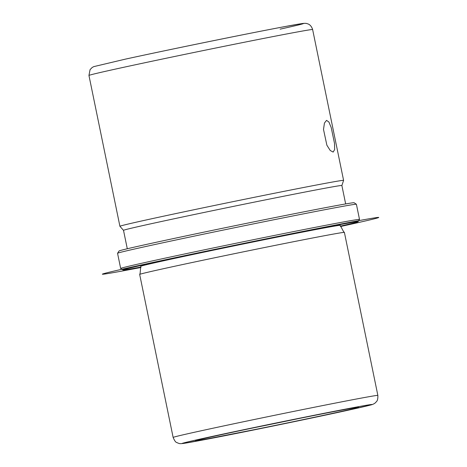 <?xml version="1.0" encoding="UTF-8"?>
<svg xmlns="http://www.w3.org/2000/svg" width="467" height="467" viewBox="0 0 467 467"><rect width="100%" height="100%" fill="white"/><g stroke="black" fill="none" stroke-linecap="round" stroke-linejoin="round"><path stroke-width="0.7" d="M334.512 143.375L334.664 149.51L333.158 152.09L330.245 150.502L326.877 145.208L323.503 129.429L324.442 123.066L326.526 120.363L328.926 122.056L331.214 127.579L334.512 143.375M334.775 412.886A83.208 1.016 168.4 0 0 358.551 407.265A83.208 1.016 168.4 0 0 307.625 416.768A83.208 1.016 168.4 0 0 219.321 435.121A83.208 1.016 168.4 0 0 195.545 440.725A83.208 1.016 168.4 0 0 245.549 431.426A83.208 1.016 168.4 0 0 334.775 412.886M255.116 427.509A81.276 0.992 168.4 0 0 298.588 418.584M139.674 274.415L140.106 273.469L140.771 266.301A101.788 1.243 168.4 0 1 169.86 259.43A101.788 1.243 168.4 0 1 278.443 236.868A101.788 1.243 168.4 0 1 340.18 225.368L343.613 231.69L344.383 232.391A104.497 1.278 168.4 0 0 344.383 232.391A104.497 1.278 168.4 0 0 280.55 244.305A104.497 1.278 168.4 0 0 169.539 267.375A104.497 1.278 168.4 0 0 139.674 274.415A104.497 1.278 168.4 0 0 139.674 274.427L173.134 437.433C175.82 443.72 176.83 442.091 177.991 443.13C180.069 443.498 178.412 444.205 186.485 442.955L276.622 425.297L344.267 411.059L370.646 405.006C372.754 404.515 374.406 403.716 375.596 402.595C376.268 401.427 378.031 401.573 377.856 395.409A104.497 1.278 168.4 0 0 314.472 407.218A104.497 1.278 168.4 0 0 202.999 430.381A104.497 1.278 168.4 0 0 173.134 437.433M340.361 226.121A119.978 1.465 168.4 0 0 357.996 221.732A119.978 1.465 168.4 0 0 285.892 235.135A119.978 1.465 168.4 0 0 157.239 261.859A119.978 1.465 168.4 0 0 122.961 269.973A119.978 1.465 168.4 0 0 140.9 267.066M357.996 221.732L359.502 219.443A121.91 1.489 168.4 0 0 359.508 219.426A121.91 1.489 168.4 0 0 285.559 233.202A121.91 1.489 168.4 0 0 155.511 260.224A121.91 1.489 168.4 0 0 120.667 268.455A121.91 1.489 168.4 0 0 120.679 268.467L122.961 269.973M359.508 219.426L356.397 204.26A121.91 1.489 168.4 0 0 356.385 204.248A121.91 1.489 168.4 0 0 281.77 218.171A121.91 1.489 168.4 0 0 152.394 245.058A121.91 1.489 168.4 0 0 117.561 253.272A121.91 1.489 168.4 0 0 117.556 253.289L120.667 268.455M356.385 204.248L354.097 202.742A119.978 1.465 168.4 0 0 280.673 216.443A119.978 1.465 168.4 0 0 153.351 242.904A119.978 1.465 168.4 0 0 119.067 250.983L117.561 253.272M345.662 203.939L341.879 185.516A111.461 1.36 168.4 0 0 274.269 198.107A111.461 1.36 168.4 0 0 155.365 222.817A111.461 1.36 168.4 0 0 123.51 230.336L127.293 248.759M123.51 230.342L119.92 226.297A114.17 1.395 -11.6 0 1 119.914 226.285A114.17 1.395 -11.6 0 1 152.54 218.579A114.17 1.395 -11.6 0 1 274.339 193.274A114.17 1.395 -11.6 0 1 343.589 180.373A114.17 1.395 -11.6 0 1 343.589 180.385L341.879 185.516M340.478 226.53A141.262 1.728 168.4 0 0 358.638 220.669A141.262 1.728 168.4 0 0 201.306 252.186A141.262 1.728 168.4 0 0 140.952 267.486M209.922 436.931A96.757 1.179 168.4 0 0 210.138 438.595A96.757 1.179 168.4 0 0 344.173 411.083A96.757 1.179 168.4 0 0 343.963 409.419A96.757 1.179 168.4 0 0 209.922 436.931M88.952 75.456L90.073 69.636L92.168 67.487L93.774 66.623L125.302 59.157C168.318 49.741 251.188 32.83 285.249 26.514L301.997 23.589C304.315 23.198 306.492 23.362 306.521 23.484L307.946 23.91C307.928 23.905 311.145 24.716 312.627 29.544A114.17 1.395 168.4 0 0 243.377 42.444A114.17 1.395 168.4 0 0 121.583 67.75A114.17 1.395 168.4 0 0 88.952 75.456L119.914 226.285M280.107 29.158A106.429 1.302 168.4 0 0 269.021 29.608A106.429 1.302 168.4 0 0 125.395 59.134M344.395 232.403L377.856 395.409M312.627 29.544L343.589 180.373"/></g></svg>
